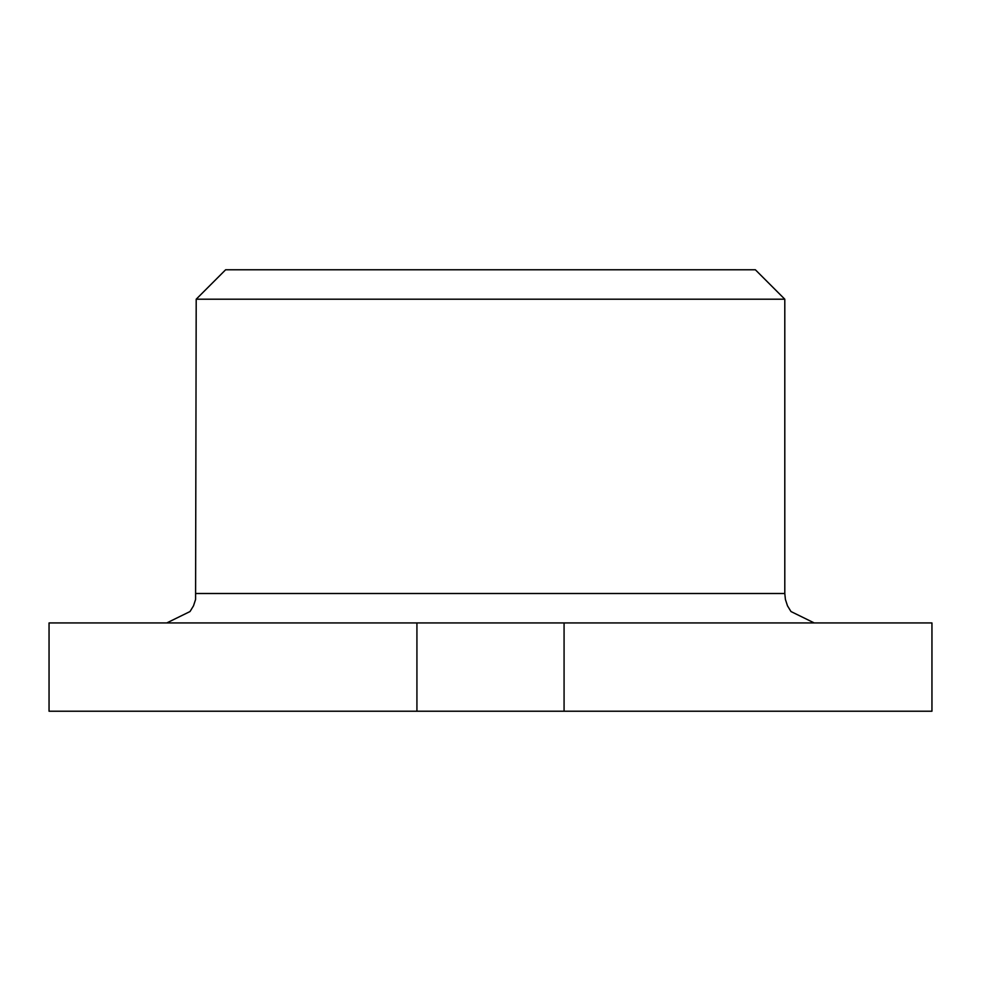 <?xml version="1.0" encoding="UTF-8"?>
<svg xmlns="http://www.w3.org/2000/svg" width="981" height="981" viewBox="0 0 981 981"><rect width="100%" height="100%" fill="white"/><g stroke="black" fill="none" stroke-linecap="round" stroke-linejoin="round"><path stroke-width="1.47" d="M196.2 299.205L784.8 299.205L755.37 269.775L225.63 269.775L196.2 299.205L195.587 599.477L193.502 605.829L190.02 611.543L166.77 622.935M49.05 622.935L931.95 622.935L931.95 711.225L49.05 711.225L49.05 622.935M814.23 622.935L790.98 611.543L787.498 605.829L785.413 599.477L784.8 593.505L196.2 593.505M416.925 622.935L416.925 711.225M564.075 622.935L564.075 711.225M784.8 593.505L784.8 299.205"/></g></svg>
